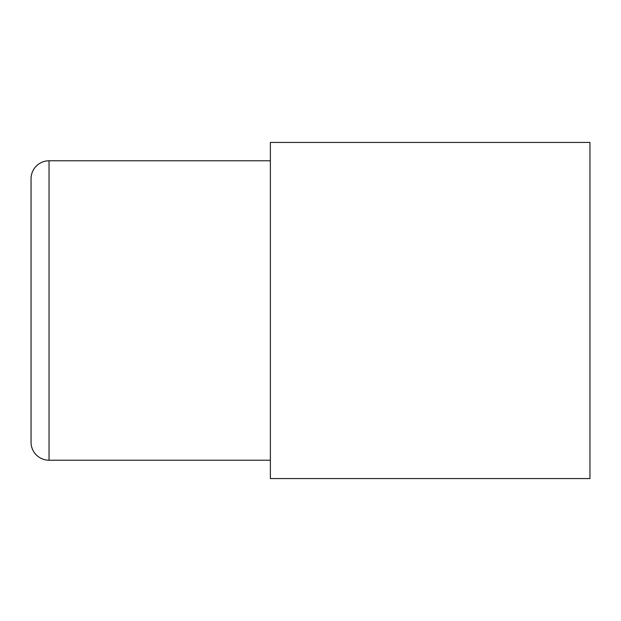 <?xml version="1.0" encoding="UTF-8"?>
<svg xmlns="http://www.w3.org/2000/svg" width="621" height="621" viewBox="0 0 621 621"><rect width="100%" height="100%" fill="white"/><g stroke="black" fill="none" stroke-linecap="round" stroke-linejoin="round"><path stroke-width="0.93" d="M589.95 142.434L589.95 478.566L270.376 478.566L270.376 142.434L589.95 142.434M270.376 460.215L49.043 460.215L49.043 160.785L270.376 160.785M49.043 160.785A17.993 17.993 0 0 0 31.05 178.786L31.05 442.214A17.993 17.993 0 0 0 49.043 460.215M31.05 195.7L31.05 425.3L31.05 195.7"/></g></svg>
